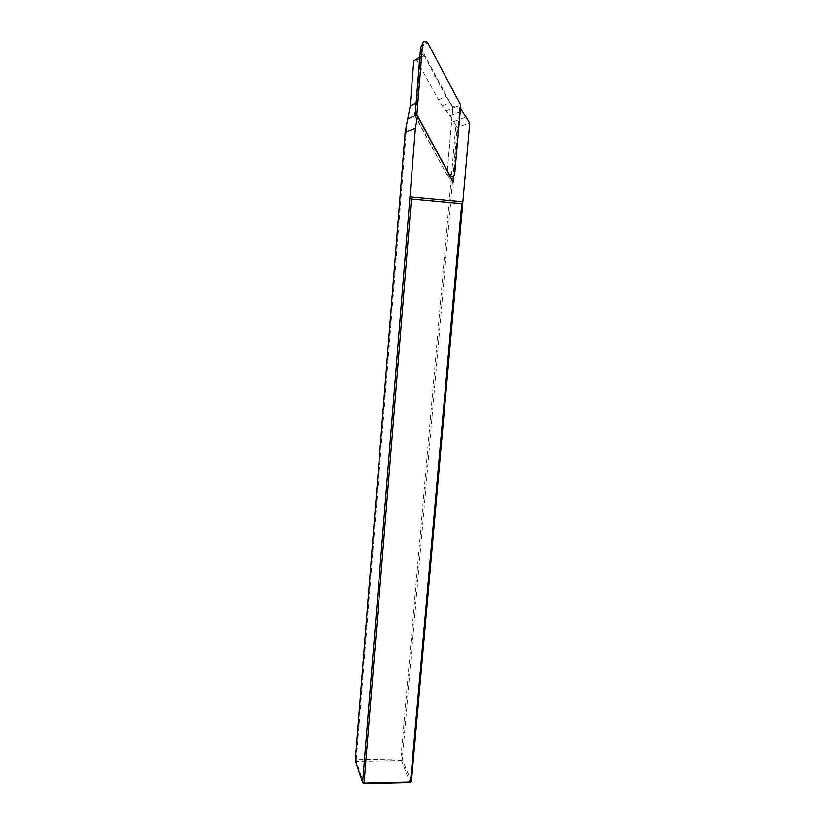 <?xml version="1.0" encoding="UTF-8"?>
<svg xmlns="http://www.w3.org/2000/svg" width="825" height="825" viewBox="0 0 825 825"><rect width="100%" height="100%" fill="white"/><g stroke="black" fill="none" stroke-linecap="round" stroke-linejoin="round"><path stroke-width="0.62" stroke-dasharray="4.12 3.09" d="M416.316 59.359L438.529 99.846L442.272 105.889L450.017 115.572L455.802 125.441L400.857 758.948L356.317 759.784L407.127 120.481M455.802 125.441L457.215 127.39L469.683 123.193M411.417 781.481L402.249 759.474L457.215 127.39M363.773 783.75L356.41 761.465L400.991 760.609L402.249 759.474L400.857 758.948L410.097 782.657M356.317 759.784L356.41 761.465L355.317 760.361L356.317 759.784M453.812 175.972L459.803 107.157L460.463 107.972M417.233 60.06L424.112 55.419C422.441 54.068 421.255 54.429 420.544 56.482L416.811 102.682L415.429 111.478M424.112 55.419L445.943 96.381L438.529 99.846M414.48 115.026L447.026 174.962L452.904 106.642L459.803 107.157M452.904 106.642L445.943 96.381M447.026 174.962L453.265 182.191M415.119 115.314L446.923 174.787L452.801 107.858L460.721 105.105M415.058 116.098L415.728 115.572M420.606 47.499L427.711 42.787M452.801 107.858L420.698 47.53M416.811 102.682L416.109 103.032M420.544 56.482L419.822 56.966M424.287 55.698L417.409 60.328M446.181 110.777L455.709 106.848M453.781 121.657L466.434 117.067M447.047 174.756L454.699 174.127M446.923 174.787L449.481 175.209M442.272 105.889L449.769 102.599M450.017 115.572L462.526 110.694M420.668 47.499L426.339 41.487"/><path stroke-width="1.24" d="M363.773 783.75L364.062 783.203L410.458 782.11L410.097 782.657L363.773 783.75L362.629 782.616L409.912 197.526L411.417 199.021L364.062 783.203L362.629 782.616L355.317 760.361L405.137 132.33L410.18 105.982L413.758 61.091L416.316 59.359M409.912 197.526L415.377 128.308L417.574 116.387L453.265 182.191L453.812 175.972M411.417 199.021L461.722 203.662L462.815 202.424L411.417 781.481L410.458 782.11L461.722 203.662M460.463 107.972L469.683 123.193L462.815 202.424M410.097 782.657L411.417 781.481M462.712 201.754L409.839 196.845M417.574 116.387L414.48 115.026L415.429 111.478M454.699 174.127L460.721 105.105L427.711 42.787L426.339 41.487C424.339 40.941 423.101 41.724 422.617 43.849L416.893 114.665L449.749 175.261C451.914 177.365 453.564 176.993 454.699 174.127M407.529 119.233L416.893 114.665M420.606 47.499L415.119 115.314M405.137 132.33L415.377 128.308M416.109 103.032L410.18 105.982M419.822 56.966L413.758 61.091M420.585 47.551L422.617 43.849"/></g></svg>
